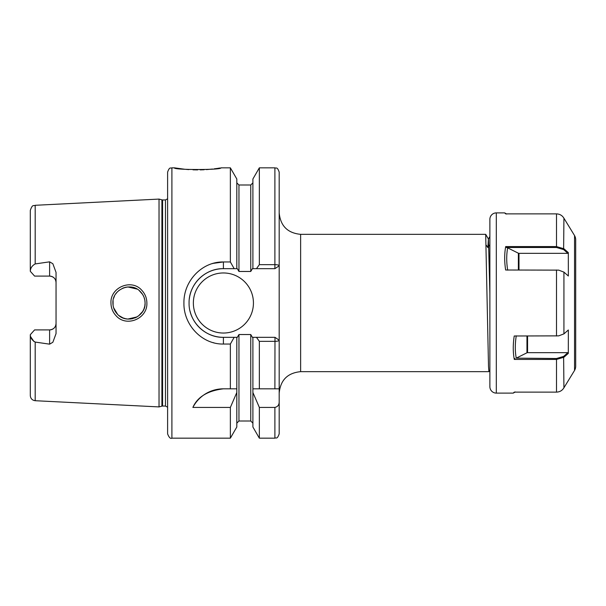 <?xml version="1.0" encoding="UTF-8"?>
<svg xmlns="http://www.w3.org/2000/svg" width="606" height="606" viewBox="0 0 606 606"><rect width="100%" height="100%" fill="white"/><g stroke="black" fill="none" stroke-linecap="round" stroke-linejoin="round"><path stroke-width="0.91" d="M140.387 291.637C131.229 281.32 112.155 289.244 112.905 303C112.951 307.393 114.526 311.196 117.625 314.385C126.919 324.664 145.811 316.741 145.084 303C145.023 298.591 143.455 294.804 140.387 291.637M110.959 303C110.118 287.335 131.426 278.487 141.637 290.123C145.054 293.705 146.803 297.993 146.879 303C147.682 318.612 126.601 327.52 116.231 315.908C112.792 312.317 111.034 308.015 110.959 303M171.907 438.168C170.46 438.941 169.029 437.509 167.612 433.881L167.612 172.119C169.672 166.241 170.657 168.65 171.907 167.832L171.907 438.168L230.363 438.168L236.81 427.003L236.81 388.825L230.363 388.825L230.363 344.041L223.402 344.041C202.162 344.503 183.474 325.043 183.921 303C183.527 280.904 202.101 261.534 223.402 261.959L230.363 261.959L230.363 167.832L220.94 167.832C222.364 170.074 172.922 170.074 174.369 167.832L184.807 169.263M185.648 169.347L188.769 169.597M193.003 169.816L197.632 169.9M200.2 169.877L202.207 169.816M202.374 169.809L204.131 169.741M206.426 169.604L212.509 169.051M214.16 168.854L217.069 168.453M217.569 168.385L219.97 167.998M49.609 261.837L35.193 263.928C32.057 265.686 30.429 268.147 30.3 271.306L34.587 276.094L49.609 276.094A6.439 6.439 0 0 1 56.047 282.532C55.737 278.684 53.593 276.541 49.609 276.094L49.609 261.837L52.858 263.739L56.047 272.382L56.047 333.618L52.858 342.261L49.609 344.163L49.609 329.906A6.439 6.439 0 0 0 56.047 323.468C55.729 327.316 53.586 329.467 49.609 329.906L34.587 329.906L30.3 334.694C30.429 337.853 32.057 340.314 35.193 342.072L49.609 344.163M193.359 303A30.035 30.035 0 0 0 223.402 333.035A30.035 30.035 0 0 0 253.437 303A30.035 30.035 0 0 0 223.402 272.965A30.035 30.035 0 0 0 193.359 303M230.363 261.959L234.181 268.67L223.402 268.67A34.33 34.33 0 0 0 189.299 299.076M213.024 263.398L223.402 261.959L223.402 268.67C204.942 268.261 188.671 284.593 189.072 303C188.625 321.362 204.995 337.769 223.402 337.33L234.181 337.33L230.363 344.041M144.766 306.189L143.993 308.825M142.668 311.484L138.395 316.059M127.881 319.051L137.123 316.885L134.888 317.976M132.843 318.627L130.449 319.029M127.646 319.036L125.344 318.673M123.132 317.983L118.973 315.59M117.625 314.385L113.617 307.742M113.087 305.432L113.08 300.614M142.637 311.537L143.872 309.143M144.849 305.757L145.084 303.205M122.723 317.817L125.783 318.771M279.184 401.808L279.184 340.163L279.184 388.825L259.345 388.825L259.345 341.352L256.474 337.33L252.899 337.33L252.899 392.506L259.345 407.429L274.897 407.429C277.76 406.77 279.192 404.891 279.184 401.808L279.184 433.881C277.003 439.918 276.222 437.252 274.897 438.168L274.897 407.429M489.875 370.008L488.913 371.66L488.512 366.433L485.694 234.34L300.637 234.34L300.637 371.66C287.608 372.925 280.457 380.083 279.184 393.112M161.908 199.859L162.575 199.95L162.575 406.05L161.908 406.141L161.908 199.859L159.03 199.086L159.03 406.914L35.193 400.71C32.201 400.286 30.573 398.574 30.3 395.567L30.3 334.694M212.592 263.527L212.002 263.708M34.034 341.625L30.679 336.777M213.054 342.61L213.986 342.86M230.363 438.168L230.363 407.429L236.81 392.506M192.882 407.429C197.458 396.945 207.631 390.749 223.402 388.825A34.33 34.33 0 0 0 192.882 407.429L230.363 407.429M234.181 337.33L236.81 337.33L236.81 388.825L223.402 388.825M259.345 388.825L252.899 388.825L259.345 388.825M259.345 264.648L259.345 167.832L252.899 178.997L252.899 268.67L256.474 268.67L259.345 264.648L274.897 264.648L274.897 167.832C276.162 168.65 277.147 166.256 279.184 172.119L279.184 340.163C278.866 340.92 277.442 341.314 274.897 341.352L259.345 341.352M238.953 271.465L250.755 271.465L250.755 184.997L238.953 184.997L238.953 271.465L237.302 268.67L236.81 268.67L236.81 178.997L230.363 167.832M259.345 407.429L259.345 438.168L252.899 427.003L252.899 392.506M252.899 423.155L250.755 421.003L250.755 334.535L252.407 337.33L252.899 337.33M236.81 337.33L237.302 337.33L238.953 334.535L238.953 421.003L236.81 423.155M234.181 268.67L236.81 268.67M250.755 334.535L238.953 334.535M279.184 265.837L274.897 268.67L274.897 264.648C277.434 264.686 278.866 265.08 279.184 265.837L279.184 212.888C280.457 225.917 287.608 233.068 300.637 234.34M252.899 268.67L252.407 268.67L250.755 271.465M30.3 271.306L30.3 210.433C32.603 203.586 33.716 206.32 35.193 205.29L35.193 263.928M144.789 299.932L144.001 297.19M143.895 296.917L142.63 294.455L139.244 290.592M144.864 300.318L145.084 303M123.132 288.017L126.033 287.183M127.836 286.949L137.062 289.077M127.783 286.956L125.222 287.358M123.162 288.001L118.958 290.425M117.352 291.887L115.632 294.031M114.496 296.031L113.602 298.303M190.049 311.143A34.33 34.33 0 0 0 223.402 337.33L223.402 344.041M256.474 337.33L274.988 337.33L279.184 340.163M274.988 268.67L256.474 268.67M279.184 388.825L274.897 388.825L274.988 337.33M486.285 245.233L487.883 247.627L489.875 244.635M489.875 293.387L488.444 239.082L485.717 234.363M488.391 239.082L487.883 247.627M575.7 253.762L575.7 352.237M574.549 370.433L574.549 235.567A8.582 8.582 0 0 1 575.7 239.862L575.7 366.138A8.582 8.582 0 0 1 574.549 370.433L563.928 387.787C562.224 390.567 559.747 392.006 556.497 392.12L556.497 359.426L514.282 359.426C512.949 352.306 512.926 344.496 514.221 335.997L558.724 335.853L563.928 333.876L568.352 329.99L568.314 353.389L563.928 357.229L556.497 359.426L556.497 358.502L563.618 356.419L567.898 352.662L568.314 353.389M496.314 393.112A6.439 6.439 0 0 1 489.875 386.673L489.875 219.327A6.439 6.439 0 0 1 496.314 212.888L496.314 393.112L513.267 393.112L513.903 392.453M505.442 213.676L504.684 212.888L496.314 212.888M574.549 235.567L563.928 218.213C562.224 215.433 559.747 213.994 556.497 213.88L505.639 213.88M568.314 252.611L568.352 276.01L563.928 272.124L558.724 270.147L505.639 270.003C504.343 261.512 504.366 253.702 505.699 246.574L556.497 246.574L563.928 248.771L568.314 252.611L567.898 253.338L518.986 253.338L518.986 269.988M514.221 392.12L556.497 392.12M518.38 269.988L518.38 253.21L507.669 247.862C506.396 254.649 506.396 262.087 507.669 270.155M567.898 253.338L563.618 249.581L556.497 247.498L506.419 247.498L505.699 246.574M518.38 253.21A0.856 0.432 180 0 0 518.986 253.338M506.419 247.498L507.669 247.862M505.639 270.003L558.596 270.132M516.251 335.845C514.979 343.913 514.979 351.344 516.251 358.138L526.962 352.79L526.962 336.012M527.568 336.012L527.568 352.662L567.898 352.662M558.596 335.868L514.221 335.997M527.568 352.662A0.856 0.432 0 0 0 526.962 352.79M516.251 358.138L556.497 358.502M514.282 359.426L515.002 358.502M162.575 199.95L165.468 199.95L165.468 406.05L167.612 407.202M35.193 342.072L35.193 400.71M49.609 276.094A6.439 6.439 0 0 1 56.047 282.532M563.928 218.213L563.618 249.581M563.928 272.124L563.928 333.876M563.618 356.419L563.928 387.787M556.497 336.012L556.497 269.988M556.497 247.498L556.497 213.88M300.637 371.66L488.913 371.66M35.193 205.29L159.03 199.086M171.907 167.832L174.369 167.832M259.345 167.832L274.897 167.832M250.755 421.003L238.953 421.003M259.345 438.168L274.897 438.168M250.755 184.997L252.899 182.845M238.953 184.997L236.81 182.845M161.908 406.141L159.03 406.914M162.575 406.05L165.468 406.05M165.468 199.95L167.612 198.798M488.421 239.037L489.875 236.514M504.684 212.888L506.714 214.062M513.267 393.112L515.297 391.938"/></g></svg>
